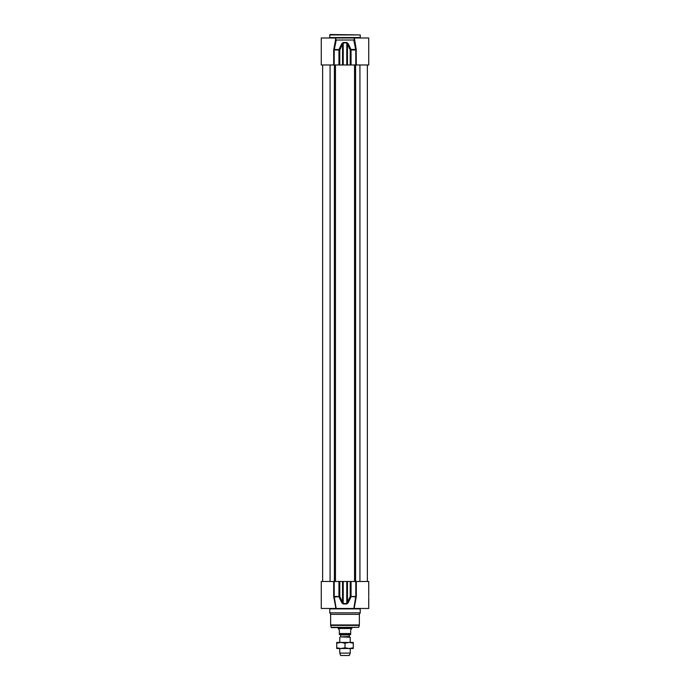 <?xml version="1.0" encoding="UTF-8"?>
<svg xmlns="http://www.w3.org/2000/svg" width="690" height="690" viewBox="0 0 690 690"><rect width="100%" height="100%" fill="white"/><g stroke="black" fill="none" stroke-linecap="round" stroke-linejoin="round"><path stroke-width="1.03" d="M336.729 642.433L353.271 642.433L353.271 643.175L349.14 642.433L345 643.175L340.86 642.433L336.729 643.175L336.729 642.433M353.271 648.531L336.729 648.531L336.729 647.789L340.86 648.531L345 647.789L349.14 648.531L353.271 647.789L353.271 648.531M336.729 643.175L336.729 647.789M345 643.175L345 647.789M353.271 643.175L353.271 647.789M340.644 636.577L340.644 634.947L349.356 634.947L349.356 636.577L340.472 636.879L350.227 637.275L340.472 636.879M349.356 634.947L340.644 634.947M338.247 628.504L339.342 629.979L339.342 634.593L350.658 634.593L350.658 629.979L351.753 628.504L338.247 628.504L338.031 627.633M339.342 634.593L339.342 633.549L350.658 633.549L350.658 634.593M351.969 627.633L351.969 628.124L338.031 628.124M350.227 648.531L350.227 653.111L339.773 653.111L339.773 648.531M339.773 642.433L339.773 637.275M350.227 653.111L349.356 655.5L340.644 655.5L339.773 653.111M333.684 581.472L321.264 581.472L321.264 608.468L336.168 608.468L334.202 596.488L334.202 581.472L333.684 581.472L333.684 596.488L335.642 606.881L333.796 597.117L339.791 596.488L338.98 596.91L341.8 602.758L343.232 603.966L346.768 603.966L348.2 602.758L351.02 596.91L350.21 596.488L355.712 596.91L353.832 608.468L354.436 608.468L336.168 608.468M341.8 602.758L342.533 602.336L339.791 596.488L339.791 581.472L334.202 581.472M339.791 581.472L342.533 581.472L342.533 602.336L343.232 603.966M348.2 602.758L347.467 602.336L347.467 581.472L350.21 581.472L350.21 596.488L346.777 603.543L343.223 603.543L343.223 581.472L342.533 581.472M343.223 581.472L346.777 581.472L346.768 603.966M347.467 581.472L346.777 581.472M368.736 596.307L368.736 581.472L350.21 581.472M331.2 627.305L358.8 627.305L331.614 627.633A0.431 0.431 0 0 1 331.2 627.305L330.691 625.416A1.742 1.742 0 0 1 330.631 624.959L330.631 614.333L329.76 612.823L329.76 608.899A0.431 0.431 0 0 0 329.32 608.468M368.736 597.143L368.736 608.468L354.436 608.468M329.76 608.899L360.24 608.899L360.24 612.823L329.76 612.823M354.367 607.217L356.316 596.488L356.316 581.472M355.488 599.325L354.634 603.345M335.633 608.468L335.633 607.226M356.204 597.117L355.798 596.488L351.046 596.488L351.046 581.472M360.24 612.823L359.369 614.333L330.631 614.333M356.316 64.981L356.204 49.335L351.02 49.542L348.2 43.694L347.467 44.117L350.21 49.965L351.02 49.542L350.21 49.965L350.21 64.981L368.736 64.981L368.736 37.985L321.264 37.985L321.264 64.981L339.791 64.981L339.791 49.965L338.98 49.542L339.791 49.965L342.533 44.117L341.8 43.694L338.98 49.542L334.288 49.542L336.254 40.02L335.616 38.683M350.21 64.981L347.467 64.981L347.467 44.117L346.768 42.487L343.232 42.487L341.8 43.694M346.777 64.981L342.533 64.981L342.533 44.117L343.223 42.909L346.777 42.909L346.777 64.981L347.467 64.981M342.533 64.981L339.791 64.981M329.76 34.931L360.24 34.931L330.191 34.5A0.431 0.431 0 0 0 329.76 34.931L329.76 37.545A0.431 0.431 0 0 1 329.32 37.985M354.384 38.683L353.746 40.02L355.798 49.965L355.798 64.981M333.684 64.981L333.684 49.965L334.288 49.542L333.796 49.335L333.684 49.965L335.633 39.287M335.193 44.195L335.616 37.985M348.2 43.694L346.768 42.487M353.746 40.02L336.254 40.02M356.204 49.335L354.367 37.985M330.07 581.472L330.07 64.981M334.409 581.472L334.409 64.981M335.452 581.472L335.452 64.981M354.548 581.472L354.548 64.981M355.591 581.472L355.591 64.981M359.93 581.472L359.93 64.981M333.684 596.488L338.954 596.488L338.954 581.472M356.316 596.488L355.798 596.488L355.798 581.472M359.369 614.333L359.369 624.959L330.631 624.959M358.8 627.305L359.309 625.416L330.691 625.416M360.24 34.931L360.24 37.545L329.76 37.545M356.316 49.965L351.046 49.965L351.046 64.981M334.202 64.981L334.202 49.965L338.954 49.965L338.954 64.981M343.232 42.487L343.223 64.981M322.635 64.981L322.635 581.472M367.365 64.981L367.365 581.472M350.227 637.275L350.227 642.433M360.24 608.899L360.68 608.468M354.367 607.096L354.367 608.468M359.309 625.416L359.369 624.959M360.24 37.545L360.68 37.985M335.616 38.752L335.642 39.572L335.616 38.752M354.384 38.752L354.358 39.572"/></g></svg>
